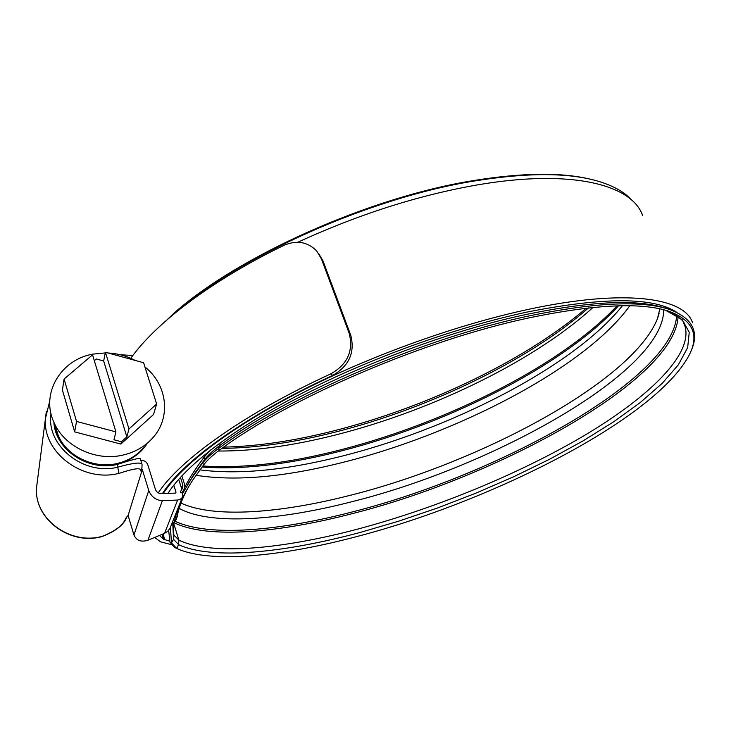 <?xml version="1.0" encoding="UTF-8"?>
<svg xmlns="http://www.w3.org/2000/svg" width="731" height="731" viewBox="0 0 731 731"><rect width="100%" height="100%" fill="white"/><g stroke="black" fill="none" stroke-linecap="round" stroke-linejoin="round"><path stroke-width="1.1" d="M53.884 422.235C55.227 449.739 88.232 471.723 117.271 464.413L117.755 464.313C132.101 459.635 139.621 457.761 140.315 458.684L141.915 463.883M37.427 480.678L36.55 487.486C33.818 518.38 69.619 545.308 101.837 536.435L102.313 536.316C115.48 531.053 123.329 525.004 125.86 518.16L128.108 515.474L142.317 469.567L140.526 470.38C140.973 467.502 133.937 468.461 119.427 473.249L118.897 473.368C82.822 482.734 42.453 452.471 45.441 418.507L46.364 411.261M173.804 485.174L176.016 492.219L175.449 493.114L161.048 493.644C158.38 493.452 156.507 492.045 155.411 489.423L147.753 464.651C146.474 461.617 144.19 460.265 140.909 460.603M142.317 469.567L148.758 490.538C151.399 496.87 155.941 500.251 162.364 500.68L177.624 500.041L164.566 533.319L167.664 531.355L170.021 528.257L182.458 497.098M164.566 533.319L147.954 540.227C141.101 542.347 136.441 540.602 133.956 534.982L148.758 490.538M128.108 515.474L133.956 534.982M141.768 468.662L140.361 470.91M182.622 491.799L182.796 496.267L182.165 497.628L180.393 499.282L177.624 500.041M178.684 479.326L181.855 489.368M120.14 354.727L132.841 355.513M51.015 413.691C45.797 445.7 83.699 476.027 118.075 467.1C132.804 462.961 140.791 462.019 142.042 464.286L141.951 468.078L140.526 470.38M146.465 444.576C139.712 454.344 130.1 460.768 117.618 463.865C89.703 471.111 57.493 450.981 54.642 424.501M76.527 421.44L115.909 431.884L92.545 354.846L64.072 379.051L76.527 421.44L74.653 431.875L120.862 444.073L153.492 414.523L156.644 404.024L143.596 362.731L105.428 352.269L103.656 360.986L96.3 358.976L94.308 360.675M105.291 352.927L92.755 354.142C60.728 359.661 40.452 393.607 53.911 422.29C64.118 446.769 96.126 461.764 123.356 454.984C135.792 451.986 145.853 445.983 153.556 436.964C171.337 416.442 166.933 384.287 144.921 366.944M135.071 360.392C126.682 355.97 117.691 353.502 108.106 353M55.794 427.946L58.334 435.603C67.051 456.491 94.244 469.229 117.481 463.417C128.099 460.841 136.706 455.687 143.313 447.948M64.072 379.051L62.418 390.08L74.653 431.875M115.909 431.884L113.963 439.779L121.465 441.762L120.862 444.073M121.465 441.762L126.856 436.882L128.967 428.978L105.428 352.269M128.967 428.978L156.644 404.024M126.856 436.882L103.656 360.986M167.929 493.388C185.519 465.802 233.29 428.64 301.866 393.315C370.462 358.071 456.007 327.25 526.859 312.11C603.696 296.914 653.669 296.996 676.76 312.347M297.828 242.235C358.245 214.485 417.803 195.424 476.493 185.062C571.048 168.605 631.931 184.514 642.595 215.462M163.196 493.562C181.425 465.419 230.247 427.589 300.139 391.679C370.05 355.842 457.067 324.564 529.07 309.231C625.352 288.571 684.709 297.645 692.531 322.773M171.081 544.568L160.454 541.781L154.716 537.413M158.252 492.886C179.689 460.146 243.715 413.929 330.951 373.788C347.527 364.33 353.603 350.853 349.199 333.354L350.743 335.2C355.165 352.58 349.107 366.003 332.587 375.478L330.951 373.788M318.561 253.355L323.038 260.976L321.412 258.856L349.199 333.354M321.412 258.856L316.706 250.971C307.669 241.833 296.813 239.923 284.121 245.25C211.57 280.457 155.73 323.148 130.776 358.318M323.038 260.976L350.743 335.2M169.711 541.123L163.561 539.25L159.431 535.457M162.41 493.589C182.686 461.362 245.89 415.382 332.587 375.478M223.695 447.125C254.616 446.403 288.014 441.789 323.888 433.282C419.247 410.74 522.793 362.686 586.308 308.162M592.823 179.789C563.446 172.16 523.423 172.461 472.756 180.694C369.073 197.397 238.617 256.033 174.59 312.621L167.445 319.438M170.424 527.298L171.483 542.987L176.701 548.433C210.446 563.93 283.226 556.428 360.41 535.613C495.563 499.794 656.182 418.068 689.251 354.946C699.412 335.081 692.997 320.644 669.998 311.644C642.741 302.141 596.286 304.105 530.633 317.546C424.967 339.54 288.398 398.459 219.729 449.985C212.812 455.057 207.577 459.881 204.004 464.45L193.03 479.682C182.284 496.239 176.025 510.695 174.27 523.04L172.69 522.226L172.854 521.194M631.529 199.983C624.11 191.668 612.404 185.254 596.414 180.721C566.836 172.507 525.936 172.635 473.715 181.114C369.475 197.918 238.242 256.892 173.923 313.736L170.323 316.971M690.722 351.721C699.75 332.504 692.961 318.515 670.354 309.761C642.951 300.231 596.377 302.177 530.615 315.6C424.428 337.631 287.146 396.887 218.24 448.724C211.232 453.878 205.932 458.776 202.323 463.408L191.723 478.156L182.933 492.986M168.66 530.331L169.967 542.247L174.608 547.428L176.701 548.433L178.547 544.613C211.771 560.193 283.774 552.974 360.209 532.433L398.669 521.185L437.458 508.018L475.945 493.151L513.491 476.831L549.42 459.324L583.055 440.884L613.62 421.824L640.301 402.507L662.195 383.355L678.313 364.86L687.661 347.609L689.242 332.285L682.178 319.611L665.539 310.255M181.864 475.826L184.632 484.562L184.395 488.728L181.937 492.959L180.292 492.018L182.686 487.924L182.851 484.955L180.447 477.361M174.27 523.04L177.167 516.863C178.309 509.608 181.187 501.338 185.802 492.073M176.016 492.219L175.687 493.06M118.897 473.368L117.271 464.413M162.364 500.68L147.954 540.227M101.837 536.435L101.682 536.664C69.546 545.518 33.827 518.644 36.55 487.486L45.441 418.507L49.781 400.816M125.86 518.16L126.92 516.762M162.063 534.361L163.561 539.25M163.031 533.959L164.84 539.825M196.009 475.287C234.605 481.354 282.394 477.343 339.348 463.253C454.106 435.301 584.763 368.424 629.793 305.786M180.959 503.056C213.918 518.443 280.265 513.299 350.779 495.17C480.002 462.714 632.662 381.628 657.516 318.533L659.07 313.444M221.932 448.386C253.584 448.012 288.032 443.406 325.258 434.552C421.348 411.809 526.009 362.878 588.492 307.915M218.313 451.036C251.181 451.173 287.32 446.54 326.711 437.138C424.547 413.91 531.528 363.408 593.015 307.44M202.825 465.976C240.225 468.516 283.29 463.847 332.011 451.977C439.934 425.935 559.983 367.008 616.982 305.86M202.03 467.008C239.658 469.805 283.189 465.172 332.651 453.101C441.259 426.867 562.313 367.227 618.499 305.823M199.883 469.887C237.822 474.666 283.564 470.481 337.101 457.341C448.012 430.468 573.232 367.282 622.41 305.75M169.967 542.247L171.483 542.987L173.539 539.295L178.547 544.613L178.921 540.163C211.88 555.935 283.418 548.981 359.405 528.65C436.836 507.807 519.778 473.697 584.827 435.228C649.027 396.951 693.82 353.85 684.828 325.724L683.321 322.444M174.38 522.848C208.015 539.103 278.84 532.936 353.895 513.226C498.496 476.466 674.603 380.44 678.103 316.697M175.257 521.313C209.093 537.203 279.224 531.09 353.548 511.609C497.619 475.059 672.913 379.371 676.65 315.628M178.821 509.544L179.333 508.493C210.793 525.607 279.635 520.454 352.899 501.457C493.562 466.314 664.488 371.467 663.647 309.752M179.159 508.392L179.954 505.889M174.59 312.621L174.051 313.855M665.877 308.372C638.583 299.025 592.613 300.944 527.965 314.102C423.167 335.785 287.95 394.183 219.867 445.49L220.077 442.831M674.905 311.516L664.415 306.508M219.729 449.985L218.24 448.724L219.867 445.49C213.105 450.47 207.979 455.212 204.488 459.708L204.79 456.345C196.283 467.411 189.64 477.672 184.861 487.138M204.004 464.45L202.323 463.408L204.488 459.708L193.916 474.428L187.867 484.251M210.61 449.994L204.79 456.345L204.351 455.011M182.851 484.955L181.361 487.815M189.21 481.921L188.516 483.182M189.219 485.713C182.165 498.24 177.898 509.434 176.418 519.302M174.124 535.275L178.921 540.163L173.466 522.619M172.708 522.236L173.539 539.295L174.024 534.882M184.148 489.213L182.686 492M101.682 536.664C115.617 531.419 124.042 524.776 126.947 516.735M58.334 435.603L53.911 422.29M659.81 308.857L657.516 318.533L659.042 313.572M683.275 322.371L684.828 325.724C684.993 321.238 678.651 316.112 665.813 310.355L669.998 311.644M176.034 548.095L174.608 547.428M191.723 478.156L187.739 484.452M173.75 533.667L173.174 522.473"/></g></svg>
